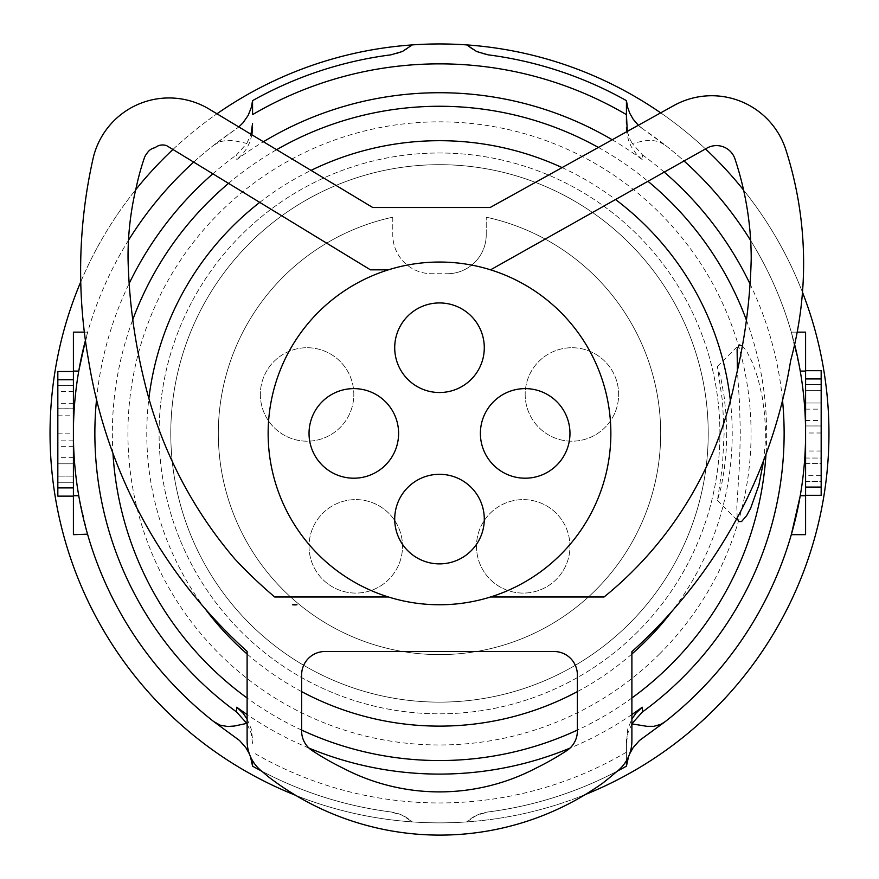 <?xml version="1.0" encoding="UTF-8"?>
<svg xmlns="http://www.w3.org/2000/svg" width="879" height="879" viewBox="0 0 879 879"><rect width="100%" height="100%" fill="white"/><g stroke="black" fill="none" stroke-linecap="round" stroke-linejoin="round"><path stroke-width="0.66" stroke-dasharray="4.39 3.3" d="M708.221 433.402A268.721 268.721 0 0 1 439.5 702.134A268.721 268.721 0 0 1 170.779 433.402A268.721 268.721 0 0 1 439.5 164.681A268.721 268.721 0 0 1 708.221 433.402A268.721 268.721 0 0 1 439.5 702.134A268.721 268.721 0 0 1 170.779 433.402A268.721 268.721 0 0 1 439.5 164.681A268.721 268.721 0 0 1 708.221 433.402M612.223 139.761A340.678 340.678 0 0 1 642.219 159.604L642.45 154.88L632.188 143.42L644.604 140.783L651.46 140.31L658.745 141.596L665.381 145.31L643.516 129.433A366.093 366.093 0 0 1 643.516 737.382A38.951 38.951 0 0 0 626.441 766.158A381.673 381.673 0 0 1 488.142 811.965A38.951 38.951 0 0 0 466.76 821.909A389.452 389.452 0 0 1 412.24 821.909A38.951 38.951 0 0 0 390.858 811.965A381.673 381.673 0 0 1 252.559 766.158L252.559 760.687M128.477 240.308A366.093 366.093 0 0 0 85.406 340.448L87.691 332.152L73.407 332.152L73.407 433.402A366.093 366.093 0 0 0 235.484 737.382A38.951 38.951 0 0 1 252.559 766.158M84.34 332.152L87.691 332.152L78.747 371.092A366.093 366.093 0 0 0 73.407 433.402L73.407 495.723L78.747 495.723L87.691 534.663L78.747 495.723A366.093 366.093 0 0 1 235.484 129.433A38.951 38.951 0 0 0 252.559 100.656A381.673 381.673 0 0 1 390.858 54.85A38.951 38.951 0 0 0 412.24 44.906A389.452 389.452 0 0 1 466.76 44.906A38.951 38.951 0 0 0 488.142 54.85A381.673 381.673 0 0 1 626.441 100.656L626.441 114.633M638.33 125.268L643.516 129.433A38.951 38.951 0 0 1 626.441 100.656M585.359 794.517A389.452 389.452 0 0 1 295.707 795.341M80.747 281.84A389.452 389.452 0 0 1 135.696 189.732M172.932 149.474A389.452 389.452 0 0 1 216.959 113.798M412.24 44.906A389.452 389.452 0 0 1 466.76 44.906M660.689 112.864A389.452 389.452 0 0 1 705.474 148.925M743.601 190.106A389.452 389.452 0 0 1 802.483 292.278M296.948 604.763A18.92 18.92 0 0 1 292.443 604.763L296.948 604.763L292.443 604.763A18.92 18.92 0 0 0 296.948 604.763M797.967 327.9A371.938 371.938 0 0 0 785.892 149.869A371.938 371.938 0 0 1 790.639 360.687A498.503 498.503 0 0 1 631.891 651.658L631.891 740.821A38.951 38.951 0 0 1 615.948 772.245A327.142 327.142 0 0 1 602.862 783.024A281.192 281.192 0 0 1 268.392 776.783A327.142 327.142 0 0 1 263.052 772.245A38.951 38.951 0 0 1 247.109 740.821L247.109 651.383A498.503 498.503 0 0 1 88.603 360.643A511.215 511.215 0 0 1 88.394 359.445A511.215 511.215 0 0 1 93.009 158.813A77.89 77.89 0 0 1 209.169 109.106L372.762 207.521L490.13 207.521L673.907 105.524A77.89 77.89 0 0 1 785.892 149.869A77.89 77.89 0 0 0 673.907 105.524A77.89 77.89 0 0 1 785.892 149.869A371.938 371.938 0 0 1 790.639 360.687A498.503 498.503 0 0 1 631.891 651.658L631.891 740.821A38.951 38.951 0 0 1 615.948 772.245A327.142 327.142 0 0 1 602.862 783.024A281.192 281.192 0 0 1 268.392 776.783A327.142 327.142 0 0 1 263.052 772.245A38.951 38.951 0 0 1 247.109 740.821L247.109 651.383A498.503 498.503 0 0 1 88.603 360.643A511.215 511.215 0 0 1 88.394 359.445A511.215 511.215 0 0 1 93.009 158.813A77.89 77.89 0 0 1 209.169 109.106L372.762 207.521L490.13 207.521L673.907 105.524M343.271 768.279A207.916 207.916 0 0 0 535.729 768.279A288.521 288.521 0 0 0 566.779 750.633A23.37 23.37 0 0 0 577.371 731.075L577.371 674.874L577.371 731.075A23.37 23.37 0 0 1 566.779 750.633A288.521 288.521 0 0 1 535.729 768.279A207.916 207.916 0 0 1 343.271 768.279A288.521 288.521 0 0 1 312.221 750.633A23.37 23.37 0 0 1 301.629 731.075L301.629 674.874A23.37 23.37 0 0 1 324.999 651.504L554.001 651.504A23.37 23.37 0 0 1 577.371 674.874L577.371 731.075A23.37 23.37 0 0 1 566.779 750.633A288.521 288.521 0 0 1 535.729 768.279A207.916 207.916 0 0 1 343.271 768.279A288.521 288.521 0 0 1 312.221 750.633A23.37 23.37 0 0 1 301.629 731.075M726.757 433.402L726.186 450.74L724.274 469.452L721.307 486.395L717.484 500.404L722.406 466.32L724.142 433.402L722.505 401.461L717.429 366.653L720.989 378.948L724.032 395.66L726.131 415.163L726.757 433.402M388.419 596.984A171.361 171.361 0 0 0 439.5 604.763A171.361 171.361 0 0 1 388.419 596.984L274.709 596.984L388.419 596.984A171.361 171.361 0 0 0 439.5 604.763A171.361 171.361 0 0 1 388.419 596.984L274.709 596.984A473.484 473.484 0 0 1 234.814 558.956A426.447 426.447 0 0 1 144.431 381.442A568.208 568.208 0 0 1 128.037 258.558A295.333 295.333 0 0 1 136.454 186.535A242.23 242.23 0 0 1 144.628 157.154A19.47 19.47 0 0 1 147.54 152.572A11.647 11.647 0 0 1 155.133 147.683A11.647 11.647 0 0 1 166.801 145.738L370.444 269.831L166.801 145.738L370.444 269.831L388.419 269.831A171.361 171.361 0 0 1 439.5 262.041A171.361 171.361 0 0 0 388.419 269.831A171.361 171.361 0 0 1 439.5 262.041A171.361 171.361 0 0 0 388.419 269.831M144.628 157.154A19.47 19.47 0 0 1 147.54 152.572A11.647 11.647 0 0 1 155.133 147.683A11.647 11.647 0 0 1 166.801 145.738A11.647 11.647 0 0 0 155.133 147.683A11.647 11.647 0 0 0 147.54 152.572A19.47 19.47 0 0 0 144.628 157.154A242.23 242.23 0 0 0 136.454 186.535A295.333 295.333 0 0 0 128.037 258.558A295.333 295.333 0 0 1 136.454 186.535M751.215 258.602A568.208 568.208 0 0 1 742.733 344.019A568.208 568.208 0 0 0 751.215 258.602A317.89 317.89 0 0 0 734.965 158.923A317.89 317.89 0 0 1 751.215 258.602A568.208 568.208 0 0 1 734.822 381.486A372.949 372.949 0 0 1 604.071 596.984L490.581 596.984A171.361 171.361 0 0 1 439.5 604.763A171.361 171.361 0 0 0 610.861 433.402A171.361 171.361 0 0 0 439.5 262.041A171.361 171.361 0 0 0 268.139 433.402A171.361 171.361 0 0 0 490.581 596.984A171.361 171.361 0 0 1 439.5 604.763A171.361 171.361 0 0 0 490.581 596.984M136.52 343.975A568.208 568.208 0 0 1 128.037 258.558A568.208 568.208 0 0 0 144.431 381.442A568.208 568.208 0 0 1 136.52 343.975M554.001 651.504A23.37 23.37 0 0 1 577.371 674.874M301.629 674.874A23.37 23.37 0 0 1 324.999 651.504M490.548 269.831A171.361 171.361 0 0 0 439.5 262.041A171.361 171.361 0 0 1 490.548 269.831L706.947 148.101A19.47 19.47 0 0 1 734.965 158.923A19.47 19.47 0 0 0 706.947 148.101L490.548 269.831A171.361 171.361 0 0 0 439.5 262.041A171.361 171.361 0 0 1 490.548 269.831L706.947 148.101M274.709 596.984A473.484 473.484 0 0 1 234.814 558.956A426.447 426.447 0 0 1 144.431 381.442A426.447 426.447 0 0 0 234.814 558.956M742.733 344.019A568.208 568.208 0 0 1 734.822 381.486A372.949 372.949 0 0 1 604.071 596.984M525.181 388.617A44.785 44.785 0 0 0 480.395 433.402A44.785 44.785 0 0 0 525.181 478.198A44.785 44.785 0 0 0 569.966 433.402A44.785 44.785 0 0 0 525.181 388.617M439.5 474.297A44.785 44.785 0 0 0 394.715 519.082A44.785 44.785 0 0 0 439.5 563.879A44.785 44.785 0 0 0 484.285 519.082A44.785 44.785 0 0 0 439.5 474.297M631.891 740.821A38.951 38.951 0 0 1 615.948 772.245A327.142 327.142 0 0 1 602.862 783.024A281.192 281.192 0 0 1 268.392 776.783M263.052 772.245A38.951 38.951 0 0 1 247.109 740.821M439.5 302.936A44.785 44.785 0 0 0 394.715 347.721A44.785 44.785 0 0 0 439.5 392.517A44.785 44.785 0 0 0 484.285 347.721A44.785 44.785 0 0 0 439.5 302.936M353.819 388.617A44.785 44.785 0 0 0 309.034 433.402A44.785 44.785 0 0 0 353.819 478.198A44.785 44.785 0 0 0 398.605 433.402A44.785 44.785 0 0 0 353.819 388.617M89.768 367.51A498.503 498.503 0 0 1 88.603 360.643A511.215 511.215 0 0 1 88.394 359.445A511.215 511.215 0 0 1 93.009 158.813A77.89 77.89 0 0 1 209.169 109.106M790.639 360.687A498.503 498.503 0 0 1 789.485 367.554M252.559 114.633L252.559 100.656M249.383 753.94L250.449 756.588M642.219 159.604L636.055 153.715L631.122 146.43L628.419 140.036L626.661 131.751M627.287 131.4L629.639 138.629L632.188 143.42M665.381 145.31A366.093 366.093 0 0 1 684.049 160.978M750.666 240.538A366.093 366.093 0 0 1 794.638 344.535M805.593 495.723L800.253 495.723A366.093 366.093 0 0 0 800.253 371.092A366.093 366.093 0 0 1 800.253 495.723L791.309 534.663L805.593 534.663L805.593 332.152L791.309 332.152L800.253 371.092L791.309 332.152L797.187 332.152M631.891 723.867L627.859 733.141L626.441 743.326L627.738 729.087L631.891 718.989M805.593 495.316L805.593 487.076L805.593 495.316L821.173 495.316L821.173 370.685L805.593 370.685L805.593 378.926L805.593 370.685M73.407 385.354L73.407 476.143L73.407 385.354L57.827 385.343L57.827 463.804L57.827 385.354L73.407 385.343L57.827 385.354M805.593 442.005L805.593 451.015L805.593 442.005M821.173 463.53L821.173 403.011L821.173 481.461L821.173 463.53L805.593 463.53L805.593 458.025L821.173 458.025M805.593 458.025L805.593 384.541L805.593 481.461L821.173 481.461L821.173 384.541L821.173 481.472L805.593 481.472L805.593 463.53M805.593 403.011L821.173 403.011L805.593 403.011M805.593 384.541L821.173 384.541L805.593 384.541M73.407 463.804L57.827 463.804L73.407 463.804M193.688 162.121A366.093 366.093 0 0 1 213.619 145.31L238.802 126.939M57.827 408.757L57.827 482.274L57.827 408.757L73.407 408.757M73.407 476.143L73.407 482.274L73.407 476.143L57.827 476.143L73.407 476.143M805.593 378.926L805.593 487.076L805.593 378.926L821.173 378.926M73.407 482.274L57.827 482.274L73.407 482.274M261.426 770.982A381.673 381.673 0 0 0 390.858 811.965L402.362 815.294L412.24 821.909A389.452 389.452 0 0 0 466.76 821.909L476.638 815.294L488.142 811.965A381.673 381.673 0 0 0 617.574 770.982M626.441 739.217L626.441 760.687M213.619 145.31L220.255 141.596L227.54 140.31L234.396 140.783L246.812 143.42L236.55 154.88L236.781 159.604A340.678 340.678 0 0 1 263.425 141.75M246.812 143.42L250.976 134.256M251.899 134.817L249.79 142.255L246.779 148.386L242.945 153.715L236.781 159.604M629.617 753.94L628.551 756.588M626.441 743.326L626.441 766.158M73.407 371.498L73.407 379.739L73.407 371.498L57.827 371.498L57.827 496.13L73.407 496.13L73.407 487.889L73.407 496.13M73.407 379.739L73.407 487.889L73.407 379.739L57.827 379.739M821.173 442.005L821.173 451.015L821.173 442.005M73.407 495.723L73.407 534.663L87.691 534.663M805.593 475.341L805.593 481.472L805.593 475.341L821.173 475.341M805.593 481.472L821.173 481.472M57.827 424.81L57.827 415.8L57.827 424.81M73.407 424.81L73.407 415.8L73.407 424.81M730.383 400.692A292.718 292.718 0 0 1 672.182 611.004M631.891 654.009A292.718 292.718 0 0 1 577.371 691.619M301.629 691.619A292.718 292.718 0 0 1 247.109 654.009M205.038 608.653A292.718 292.718 0 0 1 148.881 398.451M259.755 202.379A292.718 292.718 0 0 1 311.034 170.394M562.077 167.592A292.718 292.718 0 0 1 615.52 199.533M247.109 718.989L251.262 729.087L252.559 739.217M252.559 743.326L251.141 733.141L247.109 723.867M742.403 345.886L746.623 351.139L752.776 363.401L757.929 378.278L762.302 397.176L764.631 414.657L765.411 428.688L765.246 442.862L763.763 460.124M737.184 517.863L736.822 506.93L739.569 463.09L740.316 433.402L739.569 403.736L737.404 370.531M112.962 453.388A327.142 327.142 0 0 1 132.773 319.659M228.551 183.359A327.142 327.142 0 0 1 276.632 149.694M598.39 147.441A327.142 327.142 0 0 1 647.955 181.283M746.425 320.165A327.142 327.142 0 0 1 765.983 454.245M301.629 730.075A327.142 327.142 0 0 1 247.109 698.003M631.891 698.003A327.142 327.142 0 0 1 577.371 730.075M637.769 631.693A280.412 280.412 0 0 1 241.209 631.682A280.412 280.412 0 0 1 241.22 235.122A280.412 280.412 0 0 1 637.78 235.132A280.412 280.412 0 0 1 637.769 631.693A280.412 280.412 0 0 1 241.209 631.682A280.412 280.412 0 0 1 241.22 235.122A280.412 280.412 0 0 1 637.78 235.132A280.412 280.412 0 0 1 637.769 631.693M659.799 653.723A311.562 311.562 0 0 1 219.179 653.712A311.562 311.562 0 0 1 219.19 213.092A311.562 311.562 0 0 1 659.81 213.103A311.562 311.562 0 0 1 659.799 653.723M486.23 234.781A38.951 38.951 0 0 1 447.29 273.732A38.951 38.951 0 0 0 486.23 234.781L486.23 217.19L486.23 234.781M392.77 217.19L392.77 234.781A38.951 38.951 0 0 0 431.71 273.732L447.29 273.732L431.71 273.732A38.951 38.951 0 0 1 392.77 234.781L392.77 217.19A221.211 221.211 0 0 0 439.5 654.613A221.211 221.211 0 0 0 486.23 217.19A221.211 221.211 0 0 1 439.5 654.613A221.211 221.211 0 0 1 392.77 217.19M309.034 546.353A46.73 46.73 0 0 0 355.764 593.083A46.73 46.73 0 0 0 402.505 546.353A46.73 46.73 0 0 0 355.764 499.613A46.73 46.73 0 0 0 309.034 546.353A46.73 46.73 0 0 0 355.764 593.083A46.73 46.73 0 0 0 402.505 546.353A46.73 46.73 0 0 0 355.764 499.613A46.73 46.73 0 0 0 309.034 546.353M476.495 546.353A46.73 46.73 0 0 0 523.236 593.083A46.73 46.73 0 0 0 569.966 546.353A46.73 46.73 0 0 0 523.236 499.613A46.73 46.73 0 0 0 476.495 546.353A46.73 46.73 0 0 0 523.236 593.083A46.73 46.73 0 0 0 569.966 546.353A46.73 46.73 0 0 0 523.236 499.613A46.73 46.73 0 0 0 476.495 546.353M260.349 394.462A46.73 46.73 0 0 0 307.09 441.192A46.73 46.73 0 0 0 353.819 394.462A46.73 46.73 0 0 0 307.09 347.721A46.73 46.73 0 0 0 260.349 394.462A46.73 46.73 0 0 0 307.09 441.192A46.73 46.73 0 0 0 353.819 394.462A46.73 46.73 0 0 0 307.09 347.721A46.73 46.73 0 0 0 260.349 394.462M525.181 394.462A46.73 46.73 0 0 0 571.91 441.192A46.73 46.73 0 0 0 618.651 394.462A46.73 46.73 0 0 0 571.91 347.721A46.73 46.73 0 0 0 525.181 394.462A46.73 46.73 0 0 0 571.91 441.192A46.73 46.73 0 0 0 618.651 394.462A46.73 46.73 0 0 0 571.91 347.721A46.73 46.73 0 0 0 525.181 394.462M439.5 822.865A389.452 389.452 0 0 1 50.048 433.402A389.452 389.452 0 0 1 439.5 43.95A389.452 389.452 0 0 1 828.952 433.402A389.452 389.452 0 0 1 439.5 822.865M800.253 371.092L805.593 371.092M805.593 487.076L821.173 487.076M805.593 409.142L821.173 409.142M805.593 390.661L821.173 390.661L805.593 390.661M805.593 425.963L821.173 425.963L805.593 425.985M805.593 420.448L821.173 420.448M805.593 420.481L821.173 420.481M73.407 457.673L57.827 457.673M73.407 391.474L57.827 391.485M73.407 403.252L57.827 403.252M626.441 752.182A369.543 369.543 0 0 1 252.559 752.182M96.525 399.637A344.634 344.634 0 0 1 129.169 283.521M212.85 173.789A344.634 344.634 0 0 1 236.55 154.88M642.45 154.88A344.634 344.634 0 0 1 664.227 172.13M750.051 283.983A344.634 344.634 0 0 1 782.541 400.395M73.407 408.79L57.827 408.79M73.407 403.285L57.827 403.285M73.407 440.829L57.827 440.829M73.407 446.334L57.827 446.334M73.407 446.367L57.827 446.367M73.407 440.851L57.827 440.851M805.593 463.563L821.173 463.563M805.593 458.047L821.173 458.047M73.407 487.889L57.827 487.889M73.407 371.092L78.747 371.092M309.001 748.106A340.678 340.678 0 0 1 247.109 714.561M631.891 714.561A340.678 340.678 0 0 1 569.999 748.106M821.173 451.015L805.593 451.015M821.173 432.995L805.593 432.995M57.827 415.8L73.407 415.8M57.827 433.819L73.407 433.819M717.473 500.393L738.624 521.555M717.473 366.422L738.624 345.26"/><path stroke-width="1.32" d="M295.707 795.341A389.452 389.452 0 0 1 80.747 281.84M135.696 189.732A389.452 389.452 0 0 1 172.932 149.474M216.959 113.798A389.452 389.452 0 0 1 660.689 112.864M705.474 148.925A389.452 389.452 0 0 1 743.601 190.106M802.483 292.278A389.452 389.452 0 0 1 585.359 794.517M296.948 604.763A18.92 18.92 0 0 1 292.443 604.763L296.948 604.763A18.92 18.92 0 0 1 292.443 604.763L296.948 604.763M209.169 109.106L372.762 207.521L490.13 207.521L673.907 105.524A77.89 77.89 0 0 1 785.892 149.869A371.938 371.938 0 0 1 790.639 360.687A498.503 498.503 0 0 1 631.891 651.658L631.891 740.821A38.951 38.951 0 0 1 615.948 772.245A327.142 327.142 0 0 1 602.862 783.024A281.192 281.192 0 0 1 268.392 776.783A327.142 327.142 0 0 1 263.052 772.245A38.951 38.951 0 0 1 247.109 740.821L247.109 651.383A498.503 498.503 0 0 1 88.603 360.643A511.215 511.215 0 0 1 88.394 359.445A511.215 511.215 0 0 1 93.009 158.813A77.89 77.89 0 0 1 209.169 109.106L372.762 207.521L490.13 207.521L673.907 105.524M388.419 596.984L274.709 596.984A473.484 473.484 0 0 1 234.814 558.956A426.447 426.447 0 0 1 144.431 381.442A568.208 568.208 0 0 1 128.037 258.558A295.333 295.333 0 0 1 136.454 186.535A242.23 242.23 0 0 1 144.628 157.154A19.47 19.47 0 0 1 147.54 152.572A11.647 11.647 0 0 1 155.133 147.683A11.647 11.647 0 0 1 166.801 145.738L370.444 269.831L388.419 269.831M439.5 302.936A44.785 44.785 0 0 0 394.715 347.721A44.785 44.785 0 0 0 439.5 392.517A44.785 44.785 0 0 0 484.285 347.721A44.785 44.785 0 0 0 439.5 302.936M751.215 258.602A317.89 317.89 0 0 0 734.965 158.923A19.47 19.47 0 0 0 706.947 148.101A19.47 19.47 0 0 1 734.965 158.923A317.89 317.89 0 0 1 751.215 258.602A568.208 568.208 0 0 1 734.822 381.486A372.949 372.949 0 0 1 604.071 596.984A372.949 372.949 0 0 0 734.822 381.486A568.208 568.208 0 0 0 742.733 344.019M301.629 674.874A23.37 23.37 0 0 1 324.999 651.504A23.37 23.37 0 0 0 301.629 674.874L301.629 731.075A23.37 23.37 0 0 0 312.221 750.633A23.37 23.37 0 0 1 301.629 731.075M343.271 768.279A288.521 288.521 0 0 1 312.221 750.633A288.521 288.521 0 0 0 343.271 768.279A207.916 207.916 0 0 0 535.729 768.279A288.521 288.521 0 0 0 566.779 750.633A23.37 23.37 0 0 0 577.371 731.075L577.371 674.874A23.37 23.37 0 0 0 554.001 651.504L324.999 651.504M525.181 388.617A44.785 44.785 0 0 0 480.395 433.402A44.785 44.785 0 0 0 525.181 478.198A44.785 44.785 0 0 0 569.966 433.402A44.785 44.785 0 0 0 525.181 388.617M439.5 474.297A44.785 44.785 0 0 0 394.715 519.082A44.785 44.785 0 0 0 439.5 563.879A44.785 44.785 0 0 0 484.285 519.082A44.785 44.785 0 0 0 439.5 474.297M439.5 604.763A171.361 171.361 0 0 0 610.861 433.402A171.361 171.361 0 0 0 439.5 262.041A171.361 171.361 0 0 0 268.139 433.402A171.361 171.361 0 0 0 439.5 604.763M353.819 388.617A44.785 44.785 0 0 0 309.034 433.402A44.785 44.785 0 0 0 353.819 478.198A44.785 44.785 0 0 0 398.605 433.402A44.785 44.785 0 0 0 353.819 388.617M789.485 367.554A498.503 498.503 0 0 1 631.891 651.658L631.891 740.821M247.109 740.821L247.109 651.383A498.503 498.503 0 0 1 89.768 367.51M274.709 596.984A473.484 473.484 0 0 1 234.814 558.956M268.392 776.783A327.142 327.142 0 0 1 263.052 772.245M136.454 186.535A242.23 242.23 0 0 1 144.628 157.154M490.548 269.831L706.947 148.101M490.581 596.984L604.071 596.984M554.001 651.504A23.37 23.37 0 0 1 577.371 674.874M797.967 327.9A371.938 371.938 0 0 1 790.639 360.687M466.76 44.906L476.638 51.52L488.142 54.85A381.673 381.673 0 0 1 626.441 100.656L626.441 114.633A369.543 369.543 0 0 0 252.559 114.633L252.559 100.656A381.673 381.673 0 0 1 390.858 54.85L402.362 51.52L412.24 44.906M247.109 714.561A340.678 340.678 0 0 1 236.781 707.21L236.55 711.935L246.812 723.384L234.396 726.032L227.54 726.493L220.255 725.219L213.619 721.494L239.527 740.503L245.856 747.633L249.383 753.94M250.449 756.588L252.559 766.158L252.559 760.687M626.441 123.489L626.441 114.633L627.287 131.4M626.661 131.751L626.441 127.598M684.049 160.978A366.093 366.093 0 0 1 750.666 240.538M794.638 344.535A366.093 366.093 0 0 1 805.593 433.402L805.593 534.663L791.309 534.663L800.253 495.723L805.593 495.723M797.187 332.152L805.593 332.152L805.593 433.402A366.093 366.093 0 0 1 665.381 721.494L661.085 724.241L653.888 726.329L646.801 726.307L631.891 723.867M782.541 400.395A344.634 344.634 0 0 1 642.45 711.935L632.188 723.384M642.45 711.935L642.219 707.21A340.678 340.678 0 0 1 631.891 714.561M631.891 718.989L636.055 713.089L642.219 707.21M805.593 495.316L821.173 495.316L821.173 370.685L805.593 370.685M78.747 371.092L85.406 340.448A366.093 366.093 0 0 0 73.407 433.402A366.093 366.093 0 0 1 78.747 371.092L73.407 371.092L73.407 332.152L84.34 332.152M128.477 240.308A366.093 366.093 0 0 1 193.688 162.121M261.426 770.982A381.673 381.673 0 0 1 252.559 766.158M626.441 760.687L626.441 766.158A381.673 381.673 0 0 1 617.574 770.982M252.559 100.656L251.361 107.315L248.208 115.314L242.967 122.873L238.802 126.939M213.619 721.494A366.093 366.093 0 0 1 73.407 433.402L73.407 371.092M250.976 134.256L252.559 123.489M252.559 127.598L251.899 134.817M629.617 753.94L633.144 747.633L639.483 740.481L665.381 721.494M628.551 756.588L626.441 766.158M73.407 371.498L57.827 371.498L57.827 496.13L73.407 496.13M73.407 495.723L78.747 495.723A366.093 366.093 0 0 1 73.407 433.402L73.407 534.663L87.548 534.179M626.441 100.656L627.639 107.315L629.825 113.347L633.144 119.181L638.33 125.268M672.182 611.004A292.718 292.718 0 0 1 631.891 654.009M577.371 691.619A292.718 292.718 0 0 1 301.629 691.619M247.109 654.009A292.718 292.718 0 0 1 205.038 608.653M148.881 398.451A292.718 292.718 0 0 1 259.755 202.379M311.034 170.394A292.718 292.718 0 0 1 562.077 167.592M615.52 199.533A292.718 292.718 0 0 1 730.383 400.692M236.781 707.21L242.945 713.089L247.109 718.989M763.763 460.124L758.896 485.065L750.666 508.183L746.634 515.654L741.524 521.577L738.624 521.555L737.184 517.863M132.773 319.659A327.142 327.142 0 0 1 228.551 183.359M276.632 149.694A327.142 327.142 0 0 1 598.39 147.441M737.404 370.531L737.107 349.402L739.107 344.898L742.403 345.886M647.955 181.283A327.142 327.142 0 0 1 746.425 320.165M577.371 730.075A327.142 327.142 0 0 1 301.629 730.075M247.109 698.003A327.142 327.142 0 0 1 112.962 453.388M765.983 454.245A327.142 327.142 0 0 1 631.891 698.003M263.425 141.75A340.678 340.678 0 0 1 612.223 139.761M805.593 371.092L800.253 371.092M805.593 378.926L821.173 378.926M236.55 711.935A344.634 344.634 0 0 1 96.525 399.637M129.169 283.521A344.634 344.634 0 0 1 212.85 173.789M664.227 172.13A344.634 344.634 0 0 1 750.051 283.983M73.407 379.739L57.827 379.739M73.407 487.889L57.827 487.889M805.593 487.076L821.173 487.076M569.999 748.106A340.678 340.678 0 0 1 309.001 748.106"/></g></svg>
